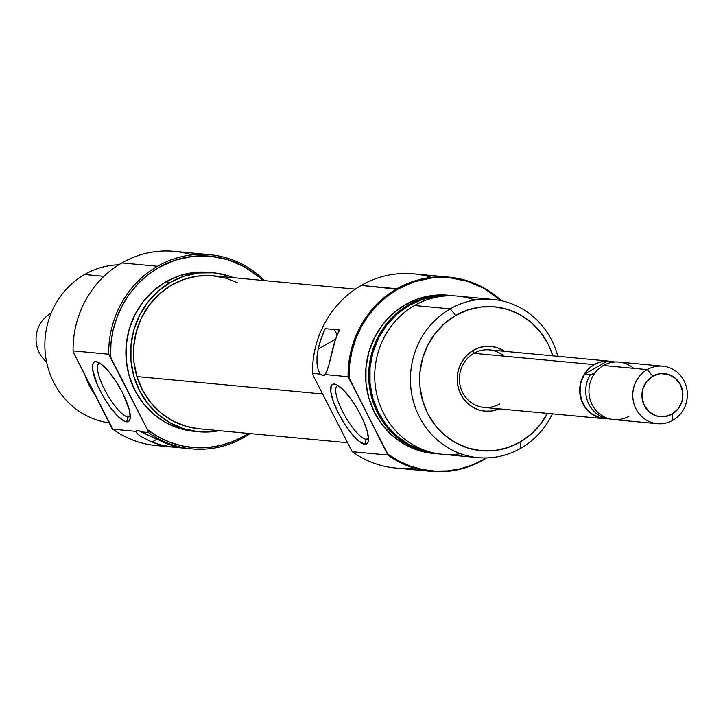 <?xml version="1.0" encoding="UTF-8"?>
<svg xmlns="http://www.w3.org/2000/svg" width="723" height="723" viewBox="0 0 723 723"><rect width="100%" height="100%" fill="white"/><g stroke="black" fill="none" stroke-linecap="round" stroke-linejoin="round"><path stroke-width="1.08" d="M504.058 356.15A28.893 27.293 95.4 0 0 473.854 353.312L473.429 350.257A32.508 30.709 -84.6 0 1 504.6 351.306L496.837 347.573L490.926 346.398L484.907 346.453L478.997 347.763L473.429 350.257L468.423 353.845L464.157 358.391L460.804 363.723L458.499 369.634L457.316 375.888L457.316 382.259L458.481 388.486L460.786 394.351L464.121 399.611L468.377 404.067L473.384 407.555L478.951 409.941L484.853 411.116L490.872 411.053L499.195 408.838A32.508 30.709 -84.6 0 1 460.009 392.716A32.508 30.709 -84.6 0 1 473.429 350.257L473.854 353.312A28.893 27.293 -84.6 0 1 489.417 349.878L609.697 361.184A28.893 27.293 -84.6 0 1 613.502 361.825L604.338 361.238L599.087 362.395L594.143 364.609A28.893 27.293 -84.6 0 1 609.697 361.184M431.125 471.369A97.515 92.119 -84.6 0 0 483.624 459.783A97.515 92.119 95.4 0 0 486.724 457.921A97.515 92.119 -84.6 0 1 483.624 459.783A97.515 92.119 95.4 0 1 387.835 455.038L349.073 377.758A96.981 91.622 -84.6 0 1 397.578 289.281L396.873 288.775A97.515 92.119 95.4 0 0 348.088 376.692L387.79 454.062A96.981 91.622 -84.6 0 0 483.868 459.367L486.272 457.939A96.981 91.622 -84.6 0 1 483.868 459.367L472.309 464.97L460.153 468.838L447.627 470.908L434.975 471.134L422.422 469.516L410.221 466.082L398.608 460.894L387.79 454.062L387.835 455.038L352.218 451.694L313.448 376.15L352.218 451.694A97.515 92.119 95.4 0 0 395.517 468.016L431.125 471.369A97.515 92.119 -84.6 0 1 387.835 455.038L352.218 451.694A97.515 92.119 -84.6 0 0 413.493 467.844M449.372 277.198A97.515 92.119 -84.6 0 1 501.482 300.759A97.515 92.119 95.4 0 0 396.873 288.775A97.515 92.119 -84.6 0 1 449.372 277.198L413.755 273.854A97.515 92.119 95.4 0 0 361.256 285.431A97.515 92.119 -84.6 0 1 431.387 277.37M366.236 439.322A30.7 8.369 -119.9 0 0 368.495 438.509A30.7 8.369 60.1 0 1 367.89 439.015A30.7 8.369 60.1 0 1 366.236 439.322L368.468 438.039L366.236 439.322A30.7 8.369 60.1 0 1 343.904 414.026A30.7 8.369 60.1 0 1 337.27 385.793A30.7 8.369 60.1 0 1 338.012 385.522A30.7 8.369 -119.9 0 0 343.235 412.779A30.7 8.369 -119.9 0 0 366.236 439.322L364.826 444.22L366.236 439.322M334.306 384.049A34.306 9.354 60.1 0 1 335.454 384.293A34.306 9.354 60.1 0 1 357.677 409.471A34.306 9.354 60.1 0 1 368.269 441.337A34.306 9.354 60.1 0 1 364.826 444.22L366.724 443.85L367.953 442.331L368.477 439.738L367.365 431.721L363.533 421.039L357.578 409.299L350.402 398.301L343.1 389.706L336.782 384.835L334.306 384.049L332.408 384.428L331.179 385.937L330.854 392.119L333.375 401.654L338.364 413.086L345.061 424.681L352.435 434.668L359.376 441.527L364.826 444.22A34.306 9.354 60.1 0 1 338.364 413.086A34.306 9.354 60.1 0 1 334.306 384.049L336.71 384.799L334.306 384.049M460.47 453.673A79.458 75.056 -84.6 0 1 378.454 400.659A79.458 75.056 -84.6 0 1 414.487 305.513A79.458 75.056 95.4 0 0 376.168 391.432A79.458 75.056 95.4 0 0 442.404 454.288L478.102 457.641A79.458 75.056 -84.6 0 1 411.866 394.785A79.458 75.056 -84.6 0 1 450.185 308.866A79.458 75.056 95.4 0 0 419.268 416.656A79.458 75.056 95.4 0 0 520.876 448.206L520.027 442.096A72.228 68.233 -84.6 0 1 427.655 413.411A72.228 68.233 -84.6 0 1 455.761 315.418L450.185 308.866L414.487 305.513L450.185 308.866A79.458 75.056 -84.6 0 1 492.959 299.43A79.458 75.056 -84.6 0 1 557.849 356.312A79.458 75.056 95.4 0 0 450.185 308.866L455.761 315.418L468.124 309.878L481.256 306.977L494.64 306.841L507.763 309.471L520.126 314.758L531.242 322.503L540.705 332.408L548.124 344.103L552.86 355.843A72.228 68.233 -84.6 0 0 455.761 315.418L444.627 323.398L435.156 333.502L427.709 345.35L422.575 358.472L419.955 372.381L419.946 386.534L422.539 400.388L427.655 413.411L435.074 425.097L444.537 435.011L455.653 442.756L468.016 448.043L481.138 450.673L494.523 450.537L507.654 447.636L520.027 442.096L520.876 448.206A79.458 75.056 -84.6 0 1 478.102 457.641M408.441 304.943A79.458 75.056 95.4 0 0 370.429 392.435A79.458 75.056 95.4 0 0 439.385 453.936A79.458 75.056 -84.6 0 1 436.358 453.719A79.458 75.056 -84.6 0 1 370.113 390.863A79.458 75.056 -84.6 0 1 408.441 304.943L405.377 304.654A79.458 75.056 95.4 0 0 367.049 390.574A79.458 75.056 95.4 0 0 433.285 453.429L418.861 450.546L405.26 444.726L393.032 436.204L382.63 425.305L374.46 412.444L368.838 398.12L365.974 382.883L365.992 367.311L368.875 352.011L374.514 337.578L382.711 324.546L393.122 313.43L405.377 304.654L408.441 304.943A79.458 75.056 -84.6 0 1 451.215 295.508A79.458 75.056 -84.6 0 1 454.234 295.861A79.458 75.056 95.4 0 0 408.441 304.943L409.146 305.449L408.441 304.943M433.068 452.779A78.924 74.559 -84.6 0 1 370.727 388.802A78.924 74.559 -84.6 0 1 409.146 305.449L422.666 299.394L437.008 296.222L447.817 295.824A78.924 74.559 -84.6 0 0 409.146 305.449L396.981 314.162L386.633 325.205L378.491 338.147L372.887 352.499L370.022 367.691L370.004 383.154L372.851 398.292L378.436 412.526L386.552 425.296L396.882 436.123L409.037 444.591L422.539 450.375L433.068 452.779M397.578 289.281A96.981 91.622 -84.6 0 1 501.048 300.66L484.003 288.387L467.401 281.292L449.778 277.768L431.812 277.948L414.18 281.834L397.578 289.281L361.256 285.431L396.873 288.775A97.515 92.119 -84.6 0 0 348.088 376.692L349.073 377.758L349.643 364.374L351.938 351.188L355.924 338.436L361.536 326.38L368.649 315.228L377.144 305.205L386.841 296.502L397.578 289.281M499.566 403.976A28.893 27.293 -84.6 0 1 484.012 407.411A28.893 27.293 -84.6 0 1 459.918 384.555A28.893 27.293 -84.6 0 1 473.854 353.312A28.893 27.293 95.4 0 0 462.612 392.508A28.893 27.293 95.4 0 0 499.566 403.976M552.444 413.836A79.458 75.056 -84.6 0 1 520.876 448.206A79.458 75.056 95.4 0 0 552.444 413.836M492.959 299.43L457.261 296.078A79.458 75.056 95.4 0 0 414.487 305.513A79.458 75.056 -84.6 0 1 474.903 300.045M451.215 295.508L448.152 295.219A79.458 75.056 95.4 0 0 405.377 304.654L418.979 298.554L433.42 295.373L448.143 295.219M325.061 374.532L348.088 376.692L325.061 374.532A21.672 5.911 60.1 0 1 324.374 375.255A21.672 5.911 60.1 0 1 320.172 374.071L318.147 369.769L316.999 363.615L317.008 356.484L318.165 349.092A97.515 92.119 -84.6 0 1 325.214 328.676L339.358 330.004A97.515 92.119 95.4 0 0 332.318 350.42L328.965 364.708L326.154 372.842L324.302 375.291L323.208 375.472L320.172 374.071L318.147 369.769L316.999 363.615L317.008 356.484L318.165 349.092L321.157 338.68L325.214 328.676L339.358 330.004L335.309 340.009L328.965 364.708L327.148 370.592L325.061 374.532M312.481 373.348L320.172 374.071L312.481 373.348A97.515 92.119 -84.6 0 1 361.256 285.431A97.515 92.119 95.4 0 0 312.481 373.348L313.448 376.15L312.481 373.348M547.456 413.375L540.632 424.012L531.161 434.116L520.027 442.096A72.228 68.233 -84.6 0 0 547.456 413.375M334.415 329.534L337.18 334.993L334.415 329.534M335.644 339.033L318.165 349.092L335.644 339.033M338.942 331.622L338.599 329.932A12.643 3.443 60.1 0 0 338.825 331.161M237.397 282.675L225.974 278.228L211.975 275.689L197.741 276.096L183.823 279.43L170.773 285.567L159.069 294.27L149.173 305.196L141.455 317.93L136.231 331.993L133.683 346.823L133.918 361.871L136.927 376.547L322.494 393.981L136.927 376.547A76.819 72.571 95.4 0 0 198.861 428.757L347.212 442.693M355.327 289.146L213.231 275.797A76.819 72.571 95.4 0 0 136.927 376.547L142.585 390.293L150.691 402.575L160.922 412.932L172.878 420.949L186.118 426.326L198.97 428.766M209.977 254.704L174.37 251.36A97.515 92.119 95.4 0 0 121.871 262.937L157.478 266.29A97.515 92.119 -84.6 0 1 209.977 254.704A97.515 92.119 -84.6 0 1 264.537 280.614A97.515 92.119 95.4 0 0 157.478 266.29L121.871 262.937A97.515 92.119 95.4 0 0 73.086 350.854L108.703 354.207L110.619 357.099A96.069 90.755 -84.6 0 1 158.59 267.6L157.478 266.29A97.515 92.119 95.4 0 0 108.703 354.207A97.515 92.119 -84.6 0 1 157.478 266.29L158.59 267.6A96.069 90.755 -84.6 0 1 262.774 280.452L258.997 277.017L244.202 266.715L227.763 259.684L210.303 256.186L192.508 256.376L175.047 260.226L158.59 267.6L147.79 274.885L138.039 283.696L129.534 293.854L122.458 305.151L116.927 317.379L113.068 330.275L110.953 343.606L110.619 357.099L147.474 429.742L108.703 354.207L73.086 350.854A97.515 92.119 -84.6 0 1 121.871 262.937A97.515 92.119 -84.6 0 1 192.002 254.885M165.368 445.901A97.515 92.119 -84.6 0 1 112.833 429.2L135.861 431.36L137.054 433.411L140.497 436.267L151.947 442.042L156.611 439.367L151.947 442.042L161.762 445.088L171.848 446.968L173.764 445.865L171.848 446.968L185.992 448.296L175.915 446.425L166.1 443.371L139.105 430.836L137.713 430.42L135.861 431.36A21.672 5.911 60.1 0 1 136.548 430.646A21.672 5.911 60.1 0 1 140.75 431.821L148.45 432.544L147.474 429.742A96.069 90.755 -84.6 0 0 244.067 436.068L232.417 441.699L220.154 445.558L207.519 447.555L194.758 447.673L182.133 445.892L169.878 442.259L158.256 436.837L147.474 429.742L148.45 432.544A97.515 92.119 95.4 0 0 244.238 437.298L244.067 436.068L248.405 433.411A96.069 90.755 -84.6 0 1 244.067 436.068L244.238 437.298A97.515 92.119 95.4 0 0 250.167 433.574A97.515 92.119 -84.6 0 1 244.238 437.298A97.515 92.119 -84.6 0 1 191.74 448.875A97.515 92.119 -84.6 0 1 148.45 432.544L140.75 431.821L166.1 443.371A97.515 92.119 95.4 0 0 185.992 448.296L171.848 446.968A97.515 92.119 -84.6 0 1 151.947 442.042L140.497 436.267L137.054 433.411L135.861 431.36L112.833 429.2L111.848 428.143L73.131 351.83L112.833 429.2A97.515 92.119 95.4 0 0 156.123 445.531L191.74 448.875M99.801 363.145A30.7 8.369 -119.9 0 0 105.025 390.402A30.7 8.369 -119.9 0 0 128.025 416.945L126.624 421.843A34.306 9.354 60.1 0 1 100.154 390.7A34.306 9.354 60.1 0 1 96.096 361.672L98.5 362.422L96.096 361.672L94.198 362.042L92.969 363.561L92.643 369.742L97.388 384.853L103.344 396.593L110.52 407.6L117.822 416.186L124.139 421.057L126.624 421.843L128.513 421.473L129.742 419.955L130.276 417.361L129.155 409.345L122.558 392.806L115.87 381.22L108.486 371.224L101.545 364.365L96.096 361.672A34.306 9.354 60.1 0 1 97.253 361.916A34.306 9.354 60.1 0 1 119.467 387.094A34.306 9.354 60.1 0 1 130.059 418.951A34.306 9.354 60.1 0 1 126.624 421.843L128.025 416.945A30.7 8.369 60.1 0 1 105.694 391.649A30.7 8.369 60.1 0 1 99.06 363.416A30.7 8.369 60.1 0 1 99.801 363.145M130.257 415.653L128.025 416.945L130.257 415.653M84.989 375.201A79.458 75.056 95.4 0 0 95.201 395.327A79.458 75.056 -84.6 0 1 84.989 375.201M109.191 422.901A79.458 75.056 -84.6 0 1 45.983 358.689A79.458 75.056 -84.6 0 1 84.618 274.523A79.458 75.056 95.4 0 0 45.983 358.689A79.458 75.056 95.4 0 0 109.191 422.901M208.784 272.372L193.999 272.526L179.494 275.725L165.82 281.843A79.819 75.4 95.4 0 0 127.329 368.161A79.819 75.4 95.4 0 0 193.863 431.297L198.581 431.739A79.819 75.4 -84.6 0 1 132.047 368.603A79.819 75.4 -84.6 0 1 170.538 282.295L165.82 281.843L153.52 290.664L143.055 301.825L134.83 314.921L129.155 329.426L126.263 344.79L126.245 360.425L129.119 375.734L134.767 390.131L142.973 403.045L153.421 413.999L165.712 422.557L179.367 428.396L193.872 431.297M198.59 431.739L213.375 431.595L219.25 430.673A79.819 75.4 -84.6 0 1 198.581 431.739L184.085 428.838L170.429 423L158.138 414.442L147.691 403.488L139.485 390.574L133.836 376.177L130.962 360.876L130.98 345.233L133.872 329.869L139.548 315.364L147.772 302.268L158.238 291.107L170.538 282.295A79.819 75.4 -84.6 0 1 213.511 272.815A79.819 75.4 -84.6 0 1 233.61 277.713L228.007 275.716L213.502 272.815L198.717 272.969L184.211 276.168L170.538 282.295L165.82 281.843A79.819 75.4 95.4 0 1 208.793 272.372L213.511 272.815M103.958 276.34L84.618 274.523L103.958 276.34M118.771 264.799A79.458 75.056 95.4 0 0 84.618 274.523A79.458 75.056 -84.6 0 1 118.771 264.799M73.131 351.83L73.086 350.854L73.131 351.83M130.285 416.132A30.7 8.369 60.1 0 1 129.679 416.638A30.7 8.369 60.1 0 1 128.025 416.945A30.7 8.369 -119.9 0 0 130.285 416.132M473.854 353.312L594.143 364.609L473.854 353.312M662.765 366.163A28.893 27.293 -84.6 0 1 686.85 389.019A28.893 27.293 -84.6 0 1 672.914 420.262A28.893 27.293 -84.6 0 1 657.361 423.696A28.893 27.293 -84.6 0 1 633.276 400.84A28.893 27.293 -84.6 0 1 647.212 369.598L603.398 365.486L647.212 369.598L652.779 376.15A21.672 20.47 -84.6 0 1 680.488 384.753A21.672 20.47 -84.6 0 1 672.056 414.152L672.914 420.262A28.893 27.293 95.4 0 0 684.157 381.066A28.893 27.293 95.4 0 0 647.212 369.598A28.893 27.293 -84.6 0 1 662.765 366.163L618.951 362.051A28.893 27.293 95.4 0 0 603.398 365.486A28.893 27.293 -84.6 0 1 633.601 368.314M46.57 361.834A28.893 27.293 -84.6 0 1 50.502 313.538A28.893 27.293 95.4 0 0 46.57 361.834M50.971 313.583L50.502 313.538L50.971 313.583M51.134 313.186A28.893 27.293 95.4 0 0 50.502 313.538A28.893 27.293 -84.6 0 1 51.134 313.186M615.074 361.979A28.604 27.022 95.4 0 0 612.67 361.898L612.363 362.277L612.67 361.898A28.604 27.022 -84.6 0 1 615.074 361.979M629.109 416.15A28.893 27.293 -84.6 0 1 592.155 404.681A28.893 27.293 -84.6 0 1 603.398 365.486A28.893 27.293 95.4 0 0 589.462 396.728A28.893 27.293 95.4 0 0 613.547 419.584L657.361 423.696M672.056 414.152L664.41 416.683L656.457 415.942L649.417 412.029L644.347 405.549L642.033 397.487L642.828 389.064L646.597 381.581L652.779 376.15L660.433 373.619L668.377 374.369L675.427 378.274L680.488 384.753L682.801 392.824L682.015 401.238L678.237 408.73L672.056 414.152A21.672 20.47 -84.6 0 1 644.347 405.549A21.672 20.47 -84.6 0 1 652.779 376.15L647.212 369.598A28.893 27.293 95.4 0 0 635.969 408.793A28.893 27.293 95.4 0 0 672.914 420.262L672.056 414.152M607.085 418.536L599.846 417.596L593.122 414.641L590.113 412.471L585.079 406.932L581.644 400.153L580.054 392.634L580.433 384.916L581.355 381.157L584.591 374.198L590.348 374.74L594.893 373.059L590.348 374.74A28.604 27.022 95.4 0 0 609.724 418.933A28.604 27.022 -84.6 0 1 590.348 374.74L584.591 374.198L606.904 361.355L610.564 361.563M608.151 418.789A28.893 27.293 -84.6 0 1 604.292 418.707A28.893 27.293 -84.6 0 1 580.207 395.852A28.893 27.293 -84.6 0 1 594.143 364.609L589.688 367.799L585.901 371.848L582.919 376.584L580.867 381.834L579.819 387.392L579.819 393.059L580.858 398.599L582.901 403.805L585.874 408.486L589.652 412.444L594.098 415.544L599.042 417.659L608.151 418.789M610.076 418.969L604.32 418.427A28.604 27.022 95.4 0 1 584.591 374.198L606.904 361.355A28.604 27.022 95.4 0 1 609.67 361.464L615.427 362.006M436.358 453.719L433.285 453.429M604.292 418.707L484.012 407.411"/></g></svg>
